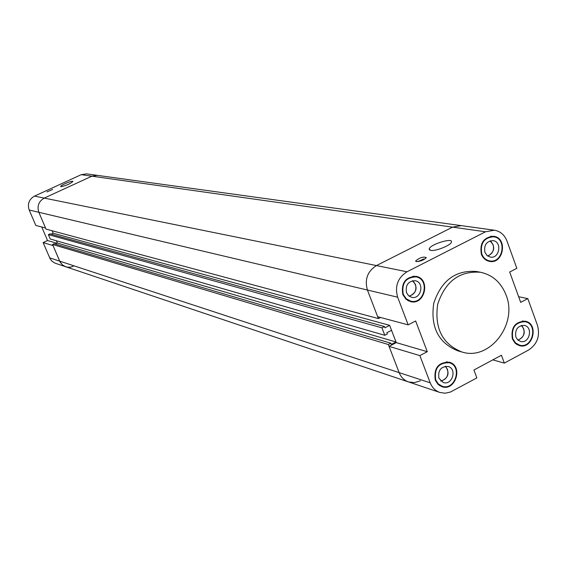 <?xml version="1.0" encoding="UTF-8"?>
<svg xmlns="http://www.w3.org/2000/svg" width="567" height="567" viewBox="0 0 567 567"><rect width="100%" height="100%" fill="white"/><g stroke="black" fill="none" stroke-linecap="round" stroke-linejoin="round"><path stroke-width="0.85" d="M420.409 380.804L414.498 382.612L408.531 381.938C404.158 380.372 401.032 377.268 399.147 372.625L388.352 344.516L390.861 343.205L391.336 344.445L396.021 341.993L57.373 243.087L56.388 240.777L57.373 243.087L55.282 244.065M396.021 341.993L391.549 330.313L386.85 332.751L387.325 333.991L384.816 335.303L381.945 327.846L384.469 326.535L384.943 327.783L389.642 325.345L53.178 233.228L52.129 230.769L53.178 233.228L51.115 234.192M73.221 266.292L70.584 267.135L67.849 267.234L65.148 266.561L62.568 265.023L59.939 261.699L53.036 245.568L43.127 242.591L47.536 240.528L41.767 227.013M47.536 240.528L56.948 243.286M408.176 324.856L397.651 297.186C394.646 286.215 397.758 277.745 407 271.777L485.501 231.79L494.41 230.216L86.595 173.871L81.216 174.671L34.488 196.111C29.045 199.3 27.28 203.936 29.201 210.01L35.785 225.411L45.558 228.019L38.854 212.299C36.905 206.09 38.705 201.356 44.254 198.089L91.882 176.181L97.368 175.359L91.882 176.181L44.254 198.089C38.705 201.356 36.905 206.09 38.854 212.299L46.026 229.125L378.387 318.583L367.423 290.035C364.489 279.46 367.494 271.302 376.453 265.576L452.565 227.133L461.219 225.631L452.565 227.133L376.453 265.576C367.494 271.302 364.489 279.46 367.423 290.035L377.672 316.712L408.176 324.856L415.646 320.972L427.284 351.696L396.255 342.617L389.642 325.345M43.127 242.591L50.194 258.928L52.044 261.259L55.02 263.159L439.864 392.463C435.357 390.847 432.146 387.637 430.211 382.831L419.871 355.615L389.068 346.373L396.255 342.617M46.983 191.915L52.681 189.442L46.983 191.915M60.924 186.678L60.655 186.486C60.279 185.253 73.143 180.015 72.93 181.49C69.961 183.977 65.956 185.707 60.924 186.678M388.352 344.516L52.568 244.462L60.222 262.245L62.568 265.023L65.708 266.773M390.861 343.205L54.134 243.725L52.568 244.462M380.535 317.477L378.387 318.583M384.469 326.535L49.931 233.866L48.358 234.596L50.243 239.012L384.816 335.303M48.358 234.596L381.945 327.846M423.641 258.949L418.283 261.543M427.284 351.696L419.871 355.615M518.642 296.732L527.806 298.611L520.69 302.367L509.676 272.025L516.842 268.297L506.976 241.025C504.545 234.873 500.356 231.272 494.41 230.216M439.864 392.463L445.109 393.214L450.418 392.052L476.868 377.906L473.927 370.017L501.441 355.247L504.332 363.107L492.822 359.875M389.068 346.373L399.147 372.625C401.032 377.268 404.158 380.372 408.531 381.938M527.806 298.611L537.509 325.444C540.245 335.962 537.268 344.162 528.572 350.037L504.332 363.107M461.885 351.979L457.853 350.845C438.411 342.964 430.367 327.131 433.734 303.359C441.261 280.559 455.485 269.935 476.408 271.494L480.525 272.266C459.525 270.707 445.251 281.381 437.696 304.288C434.308 328.173 442.373 344.07 461.885 351.979C489.583 361.158 518.068 324.118 506.09 295.081C501.164 282.564 492.638 274.96 480.525 272.266M435.272 380.124C433.67 368.054 438.369 362.1 449.376 362.249C463.494 365.828 455.521 391.769 441.856 386.666L437.901 384.22L435.272 380.124M402.811 294.535C401.004 282.905 405.455 276.852 416.15 276.377C430.906 278.822 424.924 305.656 410.522 301.609L405.88 299.121L402.811 294.535M481.355 254.186C479.583 243.158 483.672 237.19 493.616 236.276C508.004 237.771 503.624 264.435 489.498 261.387C485.664 260.586 482.949 258.191 481.355 254.186M512.355 338.896C510.754 327.464 515.084 321.567 525.354 321.213C539.21 323.8 532.916 349.704 519.415 345.629L515.155 343.241L512.355 338.896M416.348 261.607L415.682 260.891C419.892 257.531 423.436 256.433 426.32 257.609C423.996 260.019 420.671 261.352 416.348 261.607M425.37 258.694L417.319 261.649M430.637 250.373L429.191 248.899C430.069 244.391 453.409 237.24 451.417 242.109C450.836 245.348 435.378 251.493 430.637 250.373M445.549 366.239C449.964 373.079 448.426 378.061 440.942 381.187M445.272 366.275L447.519 369.401C448.759 375.645 446.498 379.514 440.743 381.003M438.893 378.189C437.844 370.258 440.942 366.353 448.171 366.473C457.385 368.855 452.175 385.787 443.245 382.491L438.893 378.189M490.32 240.777C495.523 246.843 494.686 251.954 487.811 256.1M490.065 240.855L493.127 244.66C494.374 250.26 492.525 254.016 487.592 255.944M484.927 252.35C483.771 245.1 486.458 241.188 492.999 240.614C502.39 241.627 499.534 259.034 490.299 257.085L487.053 255.519L484.927 252.35M412.776 280.686C418.092 287.327 416.936 292.522 409.296 296.279M412.478 280.743L415.505 284.478C416.802 290.595 414.654 294.471 409.055 296.109M406.496 292.643C405.32 284.988 408.247 281.026 415.285 280.743C424.91 282.373 421.005 299.893 411.592 297.292L408.523 295.662L406.496 292.643M521.619 325.415C526.02 331.702 524.822 336.614 518.032 340.172M521.378 325.472L523.702 328.718C524.907 334.438 522.958 338.201 517.848 340.009M515.864 337.018C514.815 329.505 517.664 325.642 524.411 325.43C533.462 327.159 529.351 344.077 520.52 341.447L517.706 339.881L515.864 337.018M512.766 338.676L515.453 342.851L519.549 345.14C532.505 349.045 538.544 324.196 525.24 321.702C515.382 322.042 511.221 327.698 512.766 338.676M523.171 320.972L523.943 321.404M518.259 344.807L517.366 344.835M481.773 253.973C483.304 257.815 485.912 260.118 489.597 260.884C503.149 263.804 507.352 238.225 493.552 236.779C483.998 237.651 480.072 243.385 481.773 253.973M491.504 236.205L492.461 236.623M488.513 260.7L487.471 260.799M403.236 294.316L406.185 298.724L410.65 301.105C424.463 304.982 430.204 279.233 416.05 276.887C405.781 277.334 401.507 283.146 403.236 294.316M414.172 276.172L415.32 276.739M409.927 300.935L408.651 300.964M435.697 379.897L438.22 383.838L442.019 386.177C455.131 391.067 462.778 366.183 449.234 362.738C438.674 362.589 434.159 368.309 435.697 379.897M447.328 361.874L448.263 362.455M441.055 385.865L439.957 385.808M430.211 382.831L49.655 257.85M397.651 297.186L29.201 210.01M407 271.777L34.488 196.111M81.216 174.671L485.501 231.79M415.675 260.891L415.88 261.437M429.191 248.899L429.609 250.019M522.278 321.014L525.24 321.702M516.601 344.389L519.549 345.14M490.469 236.333L493.545 236.779M486.529 260.359L489.597 260.884M412.896 276.235L416.05 276.887M407.517 300.368L410.65 301.105M446.229 361.845L449.234 362.738M439.042 385.199L442.019 386.177"/></g></svg>
